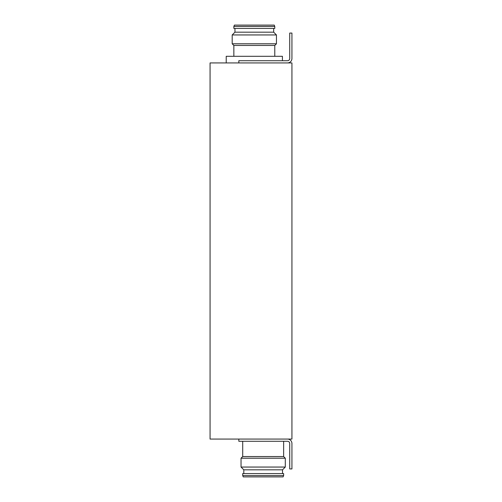 <?xml version="1.0" encoding="UTF-8"?>
<svg xmlns="http://www.w3.org/2000/svg" width="502" height="502" viewBox="0 0 502 502"><rect width="100%" height="100%" fill="white"/><g stroke="black" fill="none" stroke-linecap="round" stroke-linejoin="round"><path stroke-width="0.75" d="M210.068 62.932L210.068 439.068L291.932 439.068L291.932 62.932L210.068 62.932M282.419 60.723L282.419 56.299L226.22 56.299L226.22 62.932M242.704 441.277L242.704 456.544L283.636 456.544L285.293 458.207L285.293 467.055L241.042 467.055L241.042 458.207L285.293 458.207M283.636 441.277L283.636 456.544M242.704 456.544L241.042 458.207M241.042 467.055L243.809 469.822L282.526 469.822L285.293 467.055M243.809 469.822L243.809 473.581M282.526 469.822L282.526 473.581M242.704 473.581L283.636 473.581L283.636 475.57L242.704 475.57L242.704 473.581M242.704 475.57L243.257 476.9L283.078 476.9L283.636 475.57M274.782 56.299L274.782 45.456L233.85 45.456L232.194 43.793L232.194 34.945L276.445 34.945L276.445 43.793L232.194 43.793M233.85 56.299L233.85 45.456M274.782 45.456L276.445 43.793M276.445 34.945L273.678 32.178L234.961 32.178L232.194 34.945M273.678 32.178L273.678 28.419M234.961 32.178L234.961 28.419M274.782 28.419L233.85 28.419L233.85 26.43L274.782 26.43L274.782 28.419M274.782 26.43L274.23 25.1L234.409 25.1L233.85 26.43M238.833 439.068L238.833 441.277L287.508 441.277A2.215 2.215 0 0 1 289.717 443.492L289.717 468.937L291.932 468.937L291.932 443.492A4.424 4.424 0 0 0 287.508 439.068M238.833 62.932L238.833 60.723L287.508 60.723A2.215 2.215 0 0 0 289.717 58.508L289.717 33.063L291.932 33.063L291.932 58.508A4.424 4.424 0 0 1 287.508 62.932"/></g></svg>
